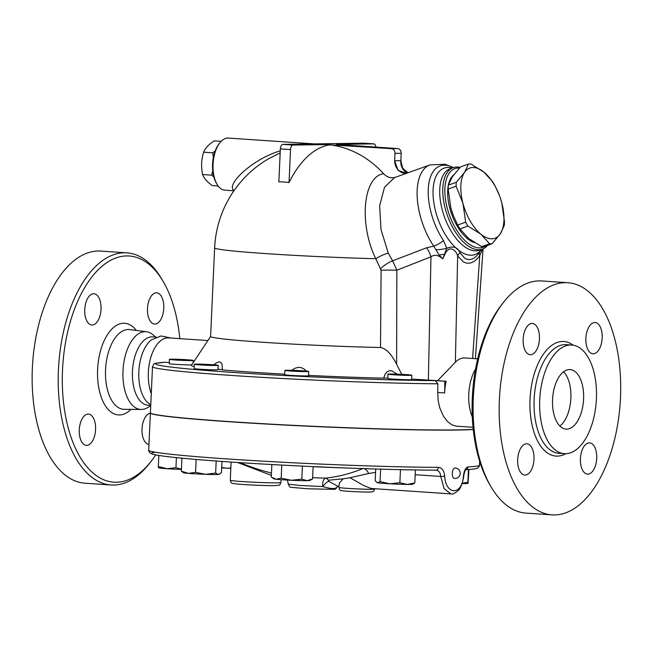 <?xml version="1.0" encoding="UTF-8"?>
<svg xmlns="http://www.w3.org/2000/svg" width="653" height="653" viewBox="0 0 653 653"><rect width="100%" height="100%" fill="white"/><g stroke="black" fill="none" stroke-linecap="round" stroke-linejoin="round"><path stroke-width="0.98" d="M150.761 404.925L147.276 402.15A34.225 17.77 -86.1 0 1 138.901 370.259A34.225 17.77 -86.1 0 1 151.504 339.797L161.062 335.96L171.168 338.066M151.276 393.661A34.307 17.811 -86.1 0 1 150.998 356.824A34.307 17.811 -86.1 0 1 168.523 337.887L207.874 340.556M155.716 454.896A113.361 58.852 -86.1 0 1 151.104 461.345A113.361 58.852 -86.1 0 1 116.389 482.249A113.361 58.852 -86.1 0 1 67.814 331.332A113.361 58.852 -86.1 0 1 163.283 281.663A113.361 58.852 -86.1 0 1 179.804 338.654M148.966 444.407A15.664 8.13 -86.1 0 1 142.011 428.915A15.664 8.13 -86.1 0 1 150.386 413.194M156.336 292.813A15.664 8.13 -86.1 0 1 156.679 292.822A15.664 8.13 -86.1 0 1 163.756 308.665A15.664 8.13 -86.1 0 1 154.916 324.084A15.664 8.13 -86.1 0 1 154.565 324.076A15.664 8.13 -86.1 0 1 147.488 308.232A15.664 8.13 -86.1 0 1 156.336 292.813M84.743 309.498A15.664 8.13 -86.1 0 1 93.95 293.752A15.664 8.13 -86.1 0 1 101.035 309.261A15.664 8.13 -86.1 0 1 91.828 325.006A15.664 8.13 -86.1 0 1 84.743 309.498M86.718 445.362A15.664 8.13 -86.1 0 1 86.367 445.354A15.664 8.13 -86.1 0 1 79.291 429.511A15.664 8.13 -86.1 0 1 88.131 414.092A15.664 8.13 -86.1 0 1 88.482 414.1A15.664 8.13 -86.1 0 1 95.558 429.943A15.664 8.13 -86.1 0 1 86.718 445.362M150.729 405.676L147.88 407.448A38.96 20.227 -86.1 0 1 141.505 409.455A38.96 20.227 -86.1 0 1 141.268 409.464A38.96 20.227 -86.1 0 1 123.091 369.165A38.96 20.227 -86.1 0 1 146.566 331.748A38.96 20.227 -86.1 0 1 152.81 334.63L155.789 337.103M163.283 281.663L161.838 279.19A116.34 60.403 93.9 0 0 126.911 252.85A116.34 60.403 93.9 0 0 58.721 364.766A116.34 60.403 93.9 0 0 111.108 484.991A116.34 60.403 93.9 0 0 113.704 485.057A116.34 60.403 93.9 0 0 149.341 463.597L151.104 461.345M111.116 484.991L85.045 483.22A116.34 60.403 -86.1 0 1 32.65 362.995A116.34 60.403 -86.1 0 1 100.84 251.079M150.745 405.374L147.953 405.187A34.225 17.77 -86.1 0 1 132.543 369.81A34.225 17.77 -86.1 0 1 152.598 336.891L156.238 337.136M472.307 416.892A34.307 17.811 -86.1 0 1 475.547 369.035M503.504 302.339L501.733 304.6A113.361 58.852 93.9 0 0 489.562 484.281L491.007 486.754A116.34 60.403 -86.1 0 1 503.504 302.339A116.34 60.403 -86.1 0 1 541.729 280.953L567.8 282.716A116.34 60.403 -86.1 0 1 620.35 400.387A116.34 60.403 -86.1 0 1 554.658 514.939A116.34 60.403 -86.1 0 1 552.071 514.866A116.34 60.403 -86.1 0 1 499.667 394.714A116.34 60.403 -86.1 0 1 567.8 282.716M552.071 514.866L525.991 513.103A116.34 60.403 -86.1 0 1 491.007 486.754M565.604 453.696A54.444 28.267 -86.1 0 1 564.396 453.664A54.444 28.267 -86.1 0 1 539.876 397.432A54.444 28.267 -86.1 0 1 571.75 345.029A54.444 28.267 -86.1 0 1 596.344 400.093A54.444 28.267 -86.1 0 1 565.604 453.696M526.547 443.795A15.664 8.13 -86.1 0 1 526.889 443.803A15.664 8.13 -86.1 0 1 533.966 459.647A15.664 8.13 -86.1 0 1 525.126 475.066A15.664 8.13 -86.1 0 1 524.767 475.058A15.664 8.13 -86.1 0 1 517.698 459.206A15.664 8.13 -86.1 0 1 526.547 443.795M539.451 338.964A15.664 8.13 -86.1 0 1 530.236 354.71A15.664 8.13 -86.1 0 1 523.151 339.209A15.664 8.13 -86.1 0 1 532.358 323.464A15.664 8.13 -86.1 0 1 539.451 338.964M593.324 353.787A15.664 8.13 -86.1 0 1 592.973 353.779A15.664 8.13 -86.1 0 1 585.896 337.944A15.664 8.13 -86.1 0 1 594.744 322.525A15.664 8.13 -86.1 0 1 595.103 322.533A15.664 8.13 -86.1 0 1 602.164 338.376A15.664 8.13 -86.1 0 1 593.324 353.787M580.419 458.618A15.664 8.13 -86.1 0 1 589.626 442.873A15.664 8.13 -86.1 0 1 596.72 458.382A15.664 8.13 -86.1 0 1 587.504 474.127A15.664 8.13 -86.1 0 1 580.419 458.618M569.424 369.565A29.834 15.484 -86.1 0 1 570.093 369.582A29.834 15.484 -86.1 0 1 583.521 400.411A29.834 15.484 -86.1 0 1 566.037 429.103A29.834 15.484 -86.1 0 1 552.585 398.918A29.834 15.484 -86.1 0 1 569.424 369.565M559.874 426.042A29.834 15.484 93.9 0 0 570.804 399.53A29.834 15.484 93.9 0 0 563.555 371.786M150.41 412.9A165.56 6.065 2.6 0 0 150.394 412.974A165.56 6.065 2.6 0 0 257.323 423.519A165.56 6.065 2.6 0 0 440.024 430.131A165.56 6.065 2.6 0 0 456.961 430.049A165.56 6.065 2.6 0 0 473.254 429.486M479.669 461.279L479.49 465.222A165.56 6.065 -177.4 0 1 467.997 466.911C465.801 467.401 464.275 470.389 463.401 475.857C462.43 495.521 445.779 495.684 444.669 476.135C444.146 470.682 442.04 467.76 438.334 467.352A165.56 6.065 -177.4 0 1 255.633 460.74A165.56 6.065 -177.4 0 1 148.704 450.203C148.378 450.464 148.876 451.443 150.206 453.117L153.447 454.39C159.308 455.818 172.441 457.418 192.839 459.173C225.138 461.916 265.004 464.389 312.444 466.585C361.656 468.797 402.868 469.997 436.09 470.16A2.979 2.245 -89.8 0 0 436.09 470.16A2.979 2.245 -89.8 0 0 438.334 467.352M455.239 468.021L455.353 468.021A5.224 5.224 0 0 1 460.21 473.588A5.224 5.224 0 0 1 454.651 478.445L454.766 478.445C451.166 478.78 451.664 467.785 455.239 468.021M237.627 462.495A2.979 2.073 -60 0 1 237.619 462.512L271.37 475.392M363.378 468.356C350.8 473.572 338.115 476.837 325.341 478.159A7.461 4.702 -95.5 0 1 328.386 480.216L343.07 478.837L339.356 483.04L338.842 487.416A17.9 0.653 -177.4 0 0 342.654 487.995A17.9 0.653 -177.4 0 0 371.99 489.268A17.9 0.653 -177.4 0 0 374.602 489.04C373.034 492.427 374.136 491.497 369.484 492.076C363.394 492.191 345.47 491.35 341.748 490.648C340.474 490.958 339.503 489.881 338.842 487.416M213.392 157.332L212.674 152.802L215.155 151.023M213.817 176.849L211.654 175.151L212.739 170.915M221.187 141.334L214.241 140.86C208.715 144.501 205.181 148.28 203.638 152.19C201.312 159.503 200.977 166.956 202.626 174.539C203.834 178.081 207.025 181.754 212.209 185.566L218.159 185.966M212.674 152.802L203.638 152.19M211.654 175.151L202.626 174.539M468.487 164.05A41.759 20.863 -109.7 0 1 470.944 164.017L483.906 172.131A37.286 18.627 70.3 0 0 464.503 172.416A37.286 18.627 70.3 0 0 462.985 203.442L456.112 186.211A41.759 20.863 -109.7 0 1 456.3 182.285L464.503 172.416L468.487 164.05L460.536 166.899L452.341 176.775L448.358 185.142A41.759 20.863 70.3 0 0 448.162 189.06L450.823 207.801L453.296 215.425L457.696 225.032A41.759 20.863 70.3 0 0 459.957 228.917L468.707 238.541L481.677 246.646A41.759 20.863 70.3 0 0 484.126 246.614L492.076 243.765A41.759 20.863 -109.7 0 1 489.628 243.798L480.869 234.174L467.907 226.069A41.759 20.863 -109.7 0 1 465.646 222.183L462.985 203.442A37.286 18.627 70.3 0 0 480.869 234.174A37.286 18.627 70.3 0 0 500.28 233.888L492.076 243.765M453.28 215.392L453.296 215.425A37.286 18.627 -109.7 0 1 453.28 215.392A37.286 18.627 -109.7 0 1 452.137 212.192L452.129 212.184M501.798 202.863L504.459 221.604A41.759 20.863 -109.7 0 1 504.263 225.53L500.28 233.888A37.286 18.627 70.3 0 0 501.798 202.863A37.286 18.627 70.3 0 0 500.484 198.471L501.798 202.863M494.925 185.632L499.341 195.271A37.286 18.627 70.3 0 0 483.906 172.131L492.664 181.746A41.759 20.863 -109.7 0 1 494.925 185.632M500.484 198.471L500.484 198.479A37.286 18.627 70.3 0 0 499.341 195.271M448.358 185.142L456.3 182.285M448.162 189.06L456.112 186.211M457.696 225.032L465.646 222.183M459.957 228.917L467.907 226.069M481.677 246.646L489.628 243.798M474.47 242.638A36.919 18.447 -109.7 0 1 450.546 210.846A36.919 18.447 -109.7 0 1 453.737 174.8M467.997 466.911A2.979 2.775 87.3 0 1 465.818 469.662M155.341 452.219A162.581 5.959 2.6 0 0 240.59 462.683A162.581 5.959 2.6 0 0 435.959 470.16A2.979 2.245 -89.8 0 0 436.082 470.16L436.122 470.16M435.959 470.16C438.775 470.462 440.375 472.56 440.759 476.453L444.146 488.697L451.043 493.897C452.26 494.623 454.79 493.399 458.618 490.215C461.238 487.881 463.72 478.42 463.671 476.029C464.528 471.89 465.279 469.744 465.916 469.58L465.369 469.727C478.241 469.009 477.547 467.948 477.727 467.989C479.204 466.438 479.784 465.516 479.49 465.222M187.525 359.795A11.934 0.441 -177.4 0 1 193.239 360.432A11.934 0.441 -177.4 0 1 181.297 360.325A11.934 0.441 -177.4 0 1 169.396 359.346A11.934 0.441 -177.4 0 1 175.494 359.24A11.934 0.441 -177.4 0 1 187.525 359.795M191.713 364.888A11.934 0.441 -177.4 0 1 178.302 364.505A11.934 0.441 -177.4 0 1 169.2 363.664L169.396 359.346M203.458 364.252A11.934 0.441 -177.4 0 1 218.184 365.345A11.934 0.441 -177.4 0 1 206.242 365.239A11.934 0.441 -177.4 0 1 194.341 364.26A11.934 0.441 -177.4 0 1 203.458 364.252M218.184 365.345L217.988 369.663A11.934 0.441 -177.4 0 1 206.046 369.557A11.934 0.441 -177.4 0 1 194.145 368.578L194.341 364.26M286.618 370.251A11.934 0.441 -177.4 0 1 300.029 370.659A11.934 0.441 -177.4 0 1 308.714 371.475A11.934 0.441 -177.4 0 1 296.772 371.377A11.934 0.441 -177.4 0 1 284.871 370.398A11.934 0.441 -177.4 0 1 286.618 370.251M308.714 371.475L308.518 375.793A11.934 0.441 -177.4 0 1 296.576 375.695A11.934 0.441 -177.4 0 1 284.675 374.716L284.871 370.398M388.29 374.275A11.934 0.441 -177.4 0 1 387.955 374.153A11.934 0.441 -177.4 0 1 399.897 374.259A11.934 0.441 -177.4 0 1 411.798 375.238A11.934 0.441 -177.4 0 1 401.277 375.197A11.934 0.441 -177.4 0 1 388.29 374.275M411.798 375.238L411.602 379.556A11.934 0.441 -177.4 0 1 401.081 379.515A11.934 0.441 -177.4 0 1 388.094 378.593A11.934 0.441 -177.4 0 1 387.76 378.471L387.955 374.153M230.819 468.389A17.9 0.653 -177.4 0 1 226.583 468.168L230.836 468.095M221.702 467.475L226.583 468.168A17.9 0.653 -177.4 0 1 221.685 467.858M181.412 469.442A17.9 0.653 -177.4 0 1 167.07 468.723L175.951 467.728L181.42 469.205M158.508 467.76L158.328 466.528L167.07 468.723A17.9 0.653 -177.4 0 1 158.532 467.817L158.467 467.777M219.628 474.119L219.171 474.356A17.9 0.653 -177.4 0 1 218.477 474.462L221.465 472.633L221.979 461.434M181.33 471.172L188.382 473.368A17.9 0.653 -177.4 0 1 183.485 472.731L181.33 471.172L181.926 458.177M205.532 474.331L215.637 473.099L218.477 474.462A17.9 0.653 -177.4 0 1 205.532 474.331A17.9 0.653 -177.4 0 1 188.382 473.368L195.573 472.364L205.532 474.331M271.86 464.544L271.289 477.082L276.162 479.237A17.9 0.653 -177.4 0 1 274.015 478.869L272.203 477.71M281.174 478.2L291.426 480.273A17.9 0.653 -177.4 0 1 276.162 479.237L281.174 478.2L281.769 465.075M307.122 480.665L312.567 478.992L309.702 480.486A17.9 0.653 -177.4 0 1 307.122 480.665A17.9 0.653 -177.4 0 1 291.426 480.273L301.817 479.155L307.122 480.665M380.062 481.645L389.89 483.791A17.9 0.653 -177.4 0 1 377.556 482.763L380.062 481.645L380.626 469.156M377.556 482.763A17.9 0.653 -177.4 0 1 377.091 482.624L375.206 480.681L375.736 469.009M399.865 482.755L407.268 484.428A17.9 0.653 -177.4 0 1 389.89 483.791L399.865 482.755L400.46 469.662M407.268 484.428L414.818 482.91L412.778 484.248A17.9 0.653 -177.4 0 1 407.268 484.428M462.128 483.391L467.883 482.175L468.062 483.4L468.927 469.523M462.055 483.604A17.9 0.653 -177.4 0 0 468.03 483.424L468.046 483.416A17.9 0.653 -177.4 0 1 468.03 483.424L468.062 483.4M176.408 457.631L175.951 467.728M158.834 455.443L158.328 466.528M216.184 461.018L215.637 473.099M196.161 459.459L195.573 472.364M313.13 466.617L312.567 478.992M302.404 466.12L301.817 479.155M415.406 469.948L414.818 482.91M468.454 469.556L467.883 482.175M435.306 380.642L446.138 381.279A34.307 17.811 93.9 0 0 444.636 392.959L437.755 392.486L437.869 383.801L435.306 380.642A162.581 5.959 -177.4 0 1 232.37 372.381A162.581 5.959 -177.4 0 1 165.299 362.244L169.249 362.513M477.67 358.84L464.83 357.966A34.307 17.811 93.9 0 0 455.386 362.195L437.592 380.699L446.138 381.279M437.592 380.699L411.619 379.042M308.534 375.385A16.407 0.604 -177.4 0 1 309.13 375.434A126.78 4.644 -177.4 0 0 383.703 378.152A16.407 0.604 -177.4 0 1 387.776 378.063M284.7 374.177A126.78 4.644 -177.4 0 1 222.395 369.916L221.996 363.901L220.632 362.219L218.935 361.933L216.437 362.848L213.694 364.798M218.004 369.247A16.407 0.604 -177.4 0 1 222.412 369.818M194.235 366.57A126.78 4.644 -177.4 0 1 191.411 365.345L210.609 336.434M165.299 362.244L165.021 362.244C150.288 364.007 155.145 362.799 152.5 366.668L150.402 412.827A165.56 6.065 2.6 0 0 270.913 424.148A165.56 6.065 2.6 0 0 456.969 429.903A165.56 6.065 2.6 0 0 473.237 429.339M364.398 468.65A7.461 4.285 -111.9 0 1 368.635 473.498L375.581 472.372M451.043 493.897L371.182 488.477L363.86 485.62L350.832 478.192L349.633 477.808L343.07 478.837M349.633 477.808L368.635 473.498M312.632 477.67A32.209 1.184 -177.4 0 0 325.341 478.159C323.031 479.971 322.198 482.771 322.835 486.558A7.461 2.685 129.2 0 1 328.614 481.261L328.386 480.216M328.614 481.261L337.74 486.207L335.805 488.917L334.246 489.35L307.824 488.787L290.732 487.293L289.638 486.82L288.259 484.167L299.441 485.432L322.835 486.558C331.716 489.252 336.564 489.179 337.389 486.338M380.511 347.494A108.88 3.991 -177.4 0 1 268.399 342.637A108.88 3.991 -177.4 0 1 210.609 336.483L214.633 247.887A108.88 3.991 -177.4 0 0 375.769 258.702L381.099 270.203L380.511 347.494C386.16 348.58 391.522 354.163 396.608 364.26L396.861 270.22A14.913 0.955 0.1 0 0 381.099 270.203M473.033 427.291L456.365 426.164L452.096 424.94L447.689 421.699L443.534 416.377L439.804 408.035L438.122 400.362L437.755 392.486M460.087 167.38A43.253 21.614 70.3 0 0 456.831 167.021A43.253 21.614 70.3 0 0 453.198 167.666A43.253 21.614 70.3 0 0 447.452 215.678A43.253 21.614 70.3 0 0 482.396 249.103A43.253 21.614 70.3 0 0 487.538 245.389M485.228 246.222A41.759 20.863 -109.7 0 1 448.978 213.874A41.759 20.863 -109.7 0 1 458.43 168.009A41.759 20.863 -109.7 0 1 459.467 168.041M481.416 249.454L479.441 252.45C474.723 259.159 469.842 261.094 464.797 258.262L459.965 252.744C457.826 247.267 453.435 245.773 446.791 248.262L443.493 240.59A49.326 24.643 -109.7 0 1 428.678 184.685A49.326 24.643 -109.7 0 1 453.321 167.625M438.955 254.89L442.816 258.849L446.791 248.262A14.913 5.51 -6.2 0 1 435.877 249.666L438.955 254.89A14.913 1.951 174.5 0 0 444.448 254.352A8.946 0.449 -143 0 0 444.775 254.605C448.864 244.549 456.039 249.773 457.647 255.943L463.32 261.861C469.074 264.889 474.56 262.808 479.759 255.617A8.946 5.82 35.2 0 1 479.441 252.45M453.378 167.609L445.142 164.254L430.041 164.874A53.693 26.83 70.3 0 0 433.714 246.173A14.913 5.795 -33.8 0 0 443.493 240.59M426.613 247.773L392.624 260.841L396.861 270.22L430.972 256.8A17.9 9.134 -111.5 0 0 426.613 247.773L433.714 246.173L435.877 249.666M428.352 380.177L430.972 256.8C434.18 254.564 437.583 254.85 441.191 257.649L442.816 258.849L444.775 254.605M380.691 268.546A14.913 5.657 -34.6 0 1 392.624 260.841L388.241 253.103L380.993 229.513L379.638 205.899L384.495 187.272L394.559 177.6L430.041 164.874M291.744 370.308L294.878 368.308L298.323 367.353L301.253 367.623L304.535 369.312L306.396 371.116M308.583 374.357L309.13 375.434M383.703 378.152L385.001 374.43L387.041 371.794L389.449 370.708L391.89 370.871L397.212 374.153M401.734 374.349L396.608 364.26M394.983 153.382L401.187 153.292A4.473 3.82 -90.8 0 0 397.579 148.566L391.367 148.655A4.473 3.82 89.2 0 1 394.983 153.382L394.649 160.769L398.061 170.4L406.599 173.282M391.367 148.655L330.304 144.844A108.716 56.444 93.9 0 0 289.034 182.579A71.593 61.129 -90.8 0 0 278.855 181.893L280.357 148.884L290.528 149.57A4.473 2.326 -86.1 0 1 293.058 145.072L282.888 144.378L363.607 143.187L373.785 143.872L336.532 144.427L397.579 148.566M394.714 177.543L393.873 177.689C389.963 178.138 386.543 176.816 383.629 173.731A108.716 92.832 -90.8 0 0 330.304 144.844M330.32 144.517L293.058 145.072M373.785 143.872A4.473 2.326 -86.1 0 1 373.883 143.88A4.473 2.326 -86.1 0 1 375.875 147.096M282.888 144.378A4.473 2.326 93.9 0 0 280.357 148.884M290.528 149.57L289.034 182.579M407.962 172.792L402.648 168.148L400.852 160.671L394.649 160.769A11.934 10.097 -101.3 0 0 406.746 173.233M383.629 173.731C363.011 176.416 358.734 224.093 375.769 258.702A14.913 4.13 -25 0 1 388.241 253.103M401.187 153.292L400.852 160.671A11.934 10.187 99.8 0 0 407.839 172.841M219.832 142.876L218.951 144.003A24.61 12.774 93.9 0 0 216.306 183.02L217.025 184.252A26.104 13.55 -86.1 0 1 219.832 142.876A26.104 13.55 -86.1 0 1 227.824 138.061A26.104 13.55 -86.1 0 1 228.403 138.077L314.493 143.913M233.929 190.774L224.877 190.162A26.104 13.55 -86.1 0 1 217.025 184.252M280.259 150.884C253.217 158.597 225.122 184.766 234.019 190.643M268.701 158.679L280.17 152.908M459.965 252.744A8.946 6.228 -32.1 0 0 457.647 255.943L455.386 362.195M472.609 358.489L479.759 255.617L482.738 248.973M444.881 381.295L444.636 392.959M124.535 409.325A39.98 20.757 -86.1 0 1 124.29 409.333A39.98 20.757 -86.1 0 1 105.647 367.982A39.98 20.757 -86.1 0 1 129.727 329.594M136.289 330.434A45.939 23.851 93.9 0 0 99.191 356.399A45.939 23.851 93.9 0 0 119.442 414.949A45.939 23.851 93.9 0 0 130.943 409.382M564.396 453.664L558.797 453.28A54.444 28.267 -86.1 0 1 534.276 397.024A54.444 28.267 -86.1 0 1 566.192 344.653M573.179 345.192A57.423 29.809 93.9 0 0 531.036 388.674A57.423 29.809 93.9 0 0 557.327 456.12A57.423 29.809 93.9 0 0 565.825 453.688M313.13 466.715A78.882 2.89 2.6 0 0 341.984 467.834M281.068 479.669L280.945 482.526A25.353 0.931 -177.4 0 1 277.231 482.845A25.353 0.931 -177.4 0 1 248.736 481.963A25.353 0.931 -177.4 0 1 230.28 480.233L231.105 462.063M415.186 474.723L440.759 476.453A2.979 0.482 -3 0 0 444.669 476.135M152.5 366.668A165.56 6.065 2.6 0 0 256.482 377.034A165.56 6.065 2.6 0 0 437.869 383.801M482.396 249.103L479.335 250.197A43.253 21.614 -109.7 0 1 444.391 216.772A43.253 21.614 -109.7 0 1 450.137 168.76L453.198 167.666M452.17 168.033A45.873 22.92 70.3 0 0 438 219.065A45.873 22.92 70.3 0 0 481.359 249.47M129.694 329.585L146.533 331.748M141.268 409.464L124.299 409.333M100.774 251.079L126.845 252.842M571.75 345.029L566.159 344.653M150.394 412.974L148.704 450.203M240.165 462.659A213.286 213.286 0 0 0 271.477 473.05M193.133 362.758L193.239 360.432M288.259 484.167L287.434 480.069M337.674 486.216L338.899 486.297M280.945 482.526C278.602 485.808 282.512 484.771 274.733 485.652C265.036 485.799 237.055 484.526 232.713 483.375C231.742 483.644 230.933 482.6 230.28 480.233M363.713 143.187L373.883 143.88M268.758 158.646A108.88 108.88 0 0 0 214.633 247.887M475.417 358.685L483.057 248.842"/></g></svg>
